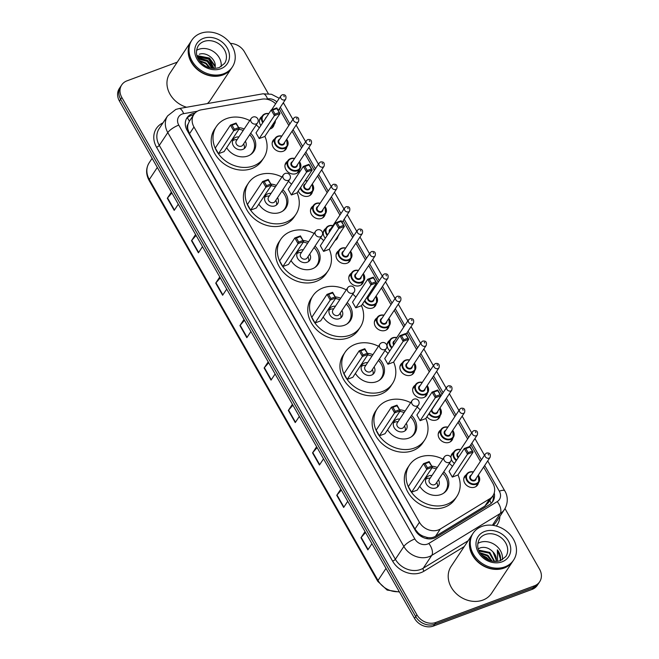 <?xml version="1.0" encoding="UTF-8"?>
<svg xmlns="http://www.w3.org/2000/svg" width="659" height="659" viewBox="0 0 659 659"><rect width="100%" height="100%" fill="white"/><g stroke="black" fill="none" stroke-linecap="round" stroke-linejoin="round"><path stroke-width="0.99" d="M286.871 146.932A7.776 6.466 -146.4 0 1 286.031 149.074A7.776 6.466 -146.4 0 1 283.238 151.249A7.776 6.466 -146.4 0 1 274.366 148.81A7.776 6.466 -146.4 0 1 273.073 140.482A7.776 6.466 -146.4 0 1 274.721 138.876M299.639 169.322A7.776 6.466 -146.4 0 1 298.799 171.464A7.776 6.466 -146.4 0 1 296.015 173.638A7.776 6.466 -146.4 0 1 287.143 171.208A7.776 6.466 -146.4 0 1 285.849 162.872A7.776 6.466 -146.4 0 1 287.497 161.266M312.415 191.711A7.776 6.466 -146.4 0 1 311.575 193.861A7.776 6.466 -146.4 0 1 308.783 196.028A7.776 6.466 -146.4 0 1 298.239 191.036M325.184 214.109A7.776 6.466 -146.4 0 1 324.343 216.251A7.776 6.466 -146.4 0 1 321.559 218.417A7.776 6.466 -146.4 0 1 312.679 215.987A7.776 6.466 -146.4 0 1 311.394 207.659A7.776 6.466 -146.4 0 1 313.041 206.045M337.952 236.499A7.776 6.466 -146.4 0 1 337.12 238.64A7.776 6.466 -146.4 0 1 335.036 240.494M350.728 258.888A7.776 6.466 -146.4 0 1 349.888 261.03A7.776 6.466 -146.4 0 1 347.095 263.205A7.776 6.466 -146.4 0 1 338.224 260.766A7.776 6.466 -146.4 0 1 336.93 252.438A7.776 6.466 -146.4 0 1 338.586 250.832M363.496 281.278A7.776 6.466 -146.4 0 1 362.656 283.419A7.776 6.466 -146.4 0 1 359.872 285.594A7.776 6.466 -146.4 0 1 351 283.164A7.776 6.466 -146.4 0 1 349.707 274.828A7.776 6.466 -146.4 0 1 351.354 273.221M376.273 303.667A7.776 6.466 -146.4 0 1 375.432 305.817A7.776 6.466 -146.4 0 1 372.64 307.984A7.776 6.466 -146.4 0 1 362.565 303.939M389.041 326.057A7.776 6.466 -146.4 0 1 388.2 328.207A7.776 6.466 -146.4 0 1 385.416 330.373A7.776 6.466 -146.4 0 1 376.544 327.943A7.776 6.466 -146.4 0 1 375.251 319.615A7.776 6.466 -146.4 0 1 376.899 318M414.585 370.844A7.776 6.466 -146.4 0 1 413.745 372.986A7.776 6.466 -146.4 0 1 410.961 375.16A7.776 6.466 -146.4 0 1 402.081 372.722A7.776 6.466 -146.4 0 1 400.796 364.394A7.776 6.466 -146.4 0 1 402.443 362.788M427.353 393.234A7.776 6.466 -146.4 0 1 426.521 395.375A7.776 6.466 -146.4 0 1 423.729 397.55A7.776 6.466 -146.4 0 1 414.857 395.112A7.776 6.466 -146.4 0 1 413.564 386.784A7.776 6.466 -146.4 0 1 415.211 385.177M440.13 415.623A7.776 6.466 -146.4 0 1 439.289 417.765A7.776 6.466 -146.4 0 1 436.505 419.94A7.776 6.466 -146.4 0 1 426.966 416.727M452.898 438.013A7.776 6.466 -146.4 0 1 452.058 440.163A7.776 6.466 -146.4 0 1 449.273 442.329A7.776 6.466 -146.4 0 1 440.401 439.899A7.776 6.466 -146.4 0 1 439.108 431.563A7.776 6.466 -146.4 0 1 440.756 429.956M478.442 482.8A7.776 6.466 -146.4 0 1 477.602 484.942A7.776 6.466 -146.4 0 1 474.818 487.116A7.776 6.466 -146.4 0 1 465.946 484.678A7.776 6.466 -146.4 0 1 464.653 476.35A7.776 6.466 -146.4 0 1 466.3 474.744M274.095 124.543A7.776 6.466 -146.4 0 1 273.254 126.685A7.776 6.466 -146.4 0 1 270.47 128.851A7.776 6.466 -146.4 0 1 269.72 129.082M275.635 103.768A14.572 12.126 33.6 0 0 261.763 99.188L201.283 109.831A14.572 12.126 33.6 0 0 199.092 110.424A14.572 12.126 33.6 0 0 193.861 114.493A14.572 12.126 33.6 0 0 193.977 127.014L419.437 522.282A14.572 12.126 33.6 0 0 440.36 528.979L489.703 498.805A14.572 12.126 33.6 0 0 492.948 495.7A14.572 12.126 33.6 0 0 492.825 483.171L483.64 467.058M422.938 536.105A14.572 12.126 -146.4 0 1 418.251 533.082L418.374 533.288A4.86 4.045 33.6 0 0 422.938 536.105L426.67 537.332C429.932 538.148 432.881 537.802 435.517 536.278L484.859 506.112L488.22 502.825L492.948 495.7M187.296 117.846A14.572 6.088 -100 0 1 189.355 121.281L188.029 124.263A4.86 4.045 33.6 0 0 187.708 128.892A14.572 4.193 150.3 0 0 186.579 129.329M187.708 128.892L187.831 129.106A14.572 12.126 -146.4 0 1 188.029 124.263M187.831 129.106L189.504 133.769L414.956 529.037L418.251 533.082M480.403 461.391L470.864 444.668M467.635 439.001L458.096 422.279M454.858 416.612L445.319 399.889M442.09 394.222L432.551 377.5M429.314 371.824L419.775 355.102M416.546 349.435L407.007 332.713M403.769 327.045L394.239 310.323M391.001 304.656L381.462 287.934M378.225 282.266L368.694 265.544M365.457 259.868L355.918 243.146M352.689 237.479L343.15 220.757M339.912 215.089L330.373 198.367M327.144 192.7L317.605 175.978M314.368 170.31L304.837 153.588M301.6 147.913L292.061 131.199M288.823 125.523L279.292 108.801M325.324 238.237A7.776 6.466 -146.4 0 1 324.162 230.049A7.776 6.466 -146.4 0 1 325.81 228.442M389.848 350.852A7.776 6.466 -146.4 0 1 388.019 342.005A7.776 6.466 -146.4 0 1 389.667 340.398M454.413 463.384A7.776 6.466 -146.4 0 1 451.333 459.282M450.978 457.593A7.776 6.466 -146.4 0 1 451.876 453.96A7.776 6.466 -146.4 0 1 453.524 452.354M260.865 125.54A7.776 6.466 -146.4 0 1 260.305 118.093A7.776 6.466 -146.4 0 1 261.952 116.486M195.015 113.06L194.413 113.167A14.572 12.126 33.6 0 0 192.222 113.752A14.572 12.126 33.6 0 0 186.991 117.821A14.572 12.126 33.6 0 0 187.115 130.35L415.343 530.479A14.572 12.126 33.6 0 0 436.266 537.167L489.563 504.58A14.572 12.126 33.6 0 0 492.817 501.466A14.572 12.126 33.6 0 0 494.242 492.907M186.439 118.752A14.572 12.126 -146.4 0 1 191.028 115.556A14.572 12.126 -146.4 0 1 193.219 114.963L193.589 114.897M230.403 43.428A14.572 12.126 -146.4 0 1 244.473 51.872L268.304 93.652M505 508.616L539.556 569.219A14.572 12.126 -146.4 0 1 539.68 581.74A14.572 12.126 -146.4 0 1 534.449 585.81L435.854 622.458A14.572 12.126 -146.4 0 1 416.908 614.798L121.824 97.458A14.572 12.126 -146.4 0 1 121.701 84.937A14.572 12.126 -146.4 0 1 126.932 80.868L177.255 62.16M539.68 581.74L537.299 585.332A14.572 12.126 -146.4 0 1 532.068 589.401L433.465 626.05A14.572 12.126 -146.4 0 1 414.527 618.397L119.444 101.058L120.63 99.254A14.572 12.126 -146.4 0 1 120.515 86.733A14.572 12.126 -146.4 0 0 120.63 99.254L415.722 616.593L120.63 99.254L121.824 97.458M433.465 626.05L434.66 624.254A14.572 12.126 -146.4 0 1 415.722 616.593A14.572 12.126 -146.4 0 0 434.66 624.254L533.263 587.606L434.66 624.254L435.854 622.458M538.485 583.536A14.572 12.126 -146.4 0 1 533.263 587.606A14.572 12.126 -146.4 0 0 538.485 583.536M493.171 495.346A14.572 12.126 -146.4 0 1 492.166 502.331M365.531 532.497L361.206 537.431A3.888 1.12 150.3 0 0 360.951 537.76L367.862 549.886L371.948 543.741M365.028 531.615L360.951 537.76M341.321 490.057L336.996 494.991A3.888 1.12 150.3 0 0 336.741 495.321L343.66 507.446L347.738 501.301M340.818 489.176L336.741 495.321M317.119 447.618L312.794 452.552A3.888 1.12 150.3 0 0 312.539 452.89L319.45 465.015L323.528 458.862M316.617 446.736L312.539 452.89M292.909 405.178L288.584 410.12A3.888 1.12 150.3 0 0 288.329 410.45L295.248 422.576L299.326 416.422M292.407 404.296L288.329 410.45M171.884 192.988L167.559 197.931A3.888 1.12 150.3 0 0 167.295 198.26L174.215 210.386L178.292 204.232M171.381 192.107L167.295 198.26M196.085 235.428L191.761 240.362A3.888 1.12 150.3 0 0 191.505 240.7L198.425 252.817L202.502 246.672M195.583 234.546L191.505 240.7M220.295 277.867L215.971 282.802A3.888 1.12 150.3 0 0 215.715 283.131L222.627 295.257L226.704 289.112M219.793 276.986L215.715 283.131M244.497 320.299L240.173 325.241A3.888 1.12 150.3 0 0 239.917 325.571L246.837 337.696L250.914 331.551M243.995 319.426L239.917 325.571M268.707 362.738L264.383 367.681A3.888 1.12 150.3 0 0 264.127 368.01L271.038 380.136L275.116 373.983M268.205 361.865L264.127 368.01M119.444 101.058A14.572 12.126 -146.4 0 1 119.32 88.528L121.701 84.937M231.614 68.099A24.292 20.207 -146.4 0 1 231.54 68.215A24.292 20.207 -146.4 0 1 222.824 74.994A24.292 20.207 -146.4 0 1 195.097 67.391A24.292 20.207 -146.4 0 1 191.061 41.36A24.292 20.207 -146.4 0 1 191.135 41.245M186.596 107.244A24.292 20.207 -146.4 0 1 169.824 73.363L191.061 41.36M232.355 66.979L231.688 67.984A24.292 20.207 -146.4 0 1 222.973 74.772A24.292 20.207 -146.4 0 1 195.245 67.169A24.292 20.207 -146.4 0 1 191.209 41.13L191.876 40.125A24.292 20.207 -146.4 0 1 200.591 33.345A24.292 20.207 -146.4 0 1 228.319 40.94A24.292 20.207 -146.4 0 1 232.355 66.979A24.292 20.207 -146.4 0 1 223.648 73.759A24.292 20.207 -146.4 0 1 195.912 66.155A24.292 20.207 -146.4 0 1 191.876 40.125M196.514 50.381A15.841 13.18 -146.4 0 1 198.639 49.359A15.841 13.18 -146.4 0 1 214.546 52.341A15.841 13.18 -146.4 0 1 221.103 66.691M213.656 68.429L208.689 59.129L198.491 57.102L197.601 57.465M214.01 68.437L209.068 58.569L198.861 56.542L197.478 57.168M211.877 68.264L207.198 61.378L198.367 59.005M212.379 68.33L207.577 60.817L198.128 58.569M209.265 67.671L205.715 63.626L199.842 61.196M210.032 67.885L206.086 63.058L199.364 60.562M205.493 66.04L202.733 64.145M215.056 67.498A10.981 9.135 -146.4 0 1 214.875 68.429L215.056 67.498C216.885 59.722 206.531 51.517 199.273 54.252M231.54 68.215L210.303 100.217A24.292 20.207 -146.4 0 1 207.363 103.587M215.196 66.073L209.48 58.041L196.926 55.562M213.475 68.421L207.807 60.57L197.659 57.58M215.147 66.856L209.298 58.321L196.983 55.768M264.902 136.347A28.419 23.642 -146.4 0 1 263.724 157.954A28.419 23.642 -146.4 0 1 253.534 165.887A28.419 23.642 -146.4 0 1 221.086 156.999A28.419 23.642 -146.4 0 1 216.366 126.536A28.419 23.642 -146.4 0 1 226.556 118.604A28.419 23.642 -146.4 0 1 249.753 120.581M263.724 157.954L261.936 160.648A28.419 23.642 -146.4 0 1 251.746 168.589A28.419 23.642 -146.4 0 1 219.299 159.692A28.419 23.642 -146.4 0 1 214.57 129.23L216.366 126.536M238.706 127.648A16.516 13.74 -146.4 0 1 244.192 128.966M250.667 133.266A16.516 13.74 -146.4 0 1 253.806 151.381A16.516 13.74 -146.4 0 1 247.883 155.985A16.516 13.74 -146.4 0 1 226.663 147.731M218.491 153.687L224.101 151.603L239.299 128.686L233.69 130.779L218.491 153.687L215.262 148.028L230.461 125.119L236.07 123.027L239.299 128.686L236.029 123.686L232.026 125.177L234.332 129.222L238.336 127.731M256.227 124.88A28.419 23.642 -146.4 0 1 259.333 127.846M259.218 138.547L264.827 136.462L280.026 113.554L274.416 115.638L259.218 138.547L255.989 132.896L271.187 109.979L276.796 107.895L280.026 113.554L276.755 108.554L272.744 110.045L275.05 114.081L279.062 112.598M234.332 129.222L233.69 130.779L230.461 125.119L232.026 125.177M275.05 114.081L274.416 115.638L271.187 109.979L272.744 110.045M276.796 107.895L276.755 108.554M236.07 123.027L236.029 123.686M238.896 136.948A7.29 6.063 33.6 0 0 235.84 137.303A7.29 6.063 33.6 0 0 233.228 139.337A7.29 6.063 33.6 0 0 234.439 147.155A7.29 6.063 33.6 0 0 242.759 149.428A7.29 6.063 33.6 0 0 245.37 147.394A7.29 6.063 33.6 0 0 245.37 141.24M238.896 129.296A16.03 13.337 -146.4 0 1 243.212 130.441M249.695 134.733A16.03 13.337 -146.4 0 1 252.661 152.229A16.03 13.337 -146.4 0 1 250.346 154.766M251.112 118.538L236.359 140.771A3.888 3.237 33.6 0 0 237.009 144.939A3.888 3.237 33.6 0 0 241.441 146.15A3.888 3.237 33.6 0 0 242.833 145.071L257.587 122.829A3.888 3.888 0 0 0 257.727 118.76A3.888 3.888 0 0 0 251.112 118.538A3.888 3.237 33.6 0 0 251.145 121.874A3.888 3.237 33.6 0 0 256.194 123.917A3.888 3.237 33.6 0 0 257.587 122.829M237.166 139.56L236.004 139.609A7.29 6.063 33.6 0 0 234.052 140.005A7.29 6.063 33.6 0 0 232.553 140.837M244.258 148.596A7.29 6.063 33.6 0 0 244.044 144.939L243.641 143.851M297.085 192.766A28.419 23.642 -146.4 0 1 295.907 214.381A28.419 23.642 -146.4 0 1 285.718 222.314A28.419 23.642 -146.4 0 1 253.27 213.417A28.419 23.642 -146.4 0 1 248.542 182.955A28.419 23.642 -146.4 0 1 258.74 175.022A28.419 23.642 -146.4 0 1 281.937 176.999M295.907 214.381L294.12 217.075A28.419 23.642 -146.4 0 1 283.922 225.007A28.419 23.642 -146.4 0 1 251.483 216.119A28.419 23.642 -146.4 0 1 246.754 185.657L248.542 182.955M270.89 184.075A16.516 13.74 -146.4 0 1 276.368 185.393M282.851 189.685A16.516 13.74 -146.4 0 1 285.99 207.799A16.516 13.74 -146.4 0 1 280.067 212.412A16.516 13.74 -146.4 0 1 258.847 204.158M250.675 210.106L256.285 208.022L271.483 185.113L265.874 187.197L250.675 210.106L247.446 204.447L262.644 181.538L268.254 179.454L271.483 185.113L268.213 180.113L264.21 181.604L266.508 185.64L270.519 184.149M288.411 181.299A28.419 23.642 -146.4 0 1 291.517 184.273M291.393 194.973L297.011 192.889L312.209 169.973L306.592 172.065L291.393 194.973L288.172 189.314L303.371 166.406L308.98 164.322L312.209 169.973L308.939 164.972L304.928 166.463L307.234 170.508L311.237 169.017M266.508 185.64L265.874 187.197L262.644 181.538L264.21 181.604M307.234 170.508L306.592 172.065L303.371 166.406L304.928 166.463M308.98 164.322L308.939 164.972M268.254 179.454L268.213 180.113M271.08 193.367A7.29 6.063 33.6 0 0 268.024 193.73A7.29 6.063 33.6 0 0 265.412 195.764A7.29 6.063 33.6 0 0 266.623 203.573A7.29 6.063 33.6 0 0 274.943 205.855A7.29 6.063 33.6 0 0 277.554 203.82A7.29 6.063 33.6 0 0 277.554 197.667M271.08 185.723A16.03 13.337 -146.4 0 1 275.396 186.859M281.871 191.159A16.03 13.337 -146.4 0 1 284.845 208.656A16.03 13.337 -146.4 0 1 282.53 211.185M283.296 174.956L268.543 197.198A3.888 3.237 33.6 0 0 269.185 201.357A3.888 3.237 33.6 0 0 273.625 202.577A3.888 3.237 33.6 0 0 275.017 201.489L289.771 179.256A3.888 3.888 0 0 0 289.911 175.179A3.888 3.888 0 0 0 283.296 174.956A3.888 3.237 33.6 0 0 283.329 178.301A3.888 3.237 33.6 0 0 288.378 180.335A3.888 3.237 33.6 0 0 289.771 179.256M269.35 195.978L268.188 196.036A7.29 6.063 33.6 0 0 266.236 196.423A7.29 6.063 33.6 0 0 264.737 197.255M276.442 205.023A7.29 6.063 33.6 0 0 276.228 201.366L275.824 200.278M329.269 249.193A28.419 23.642 -146.4 0 1 328.091 270.8A28.419 23.642 -146.4 0 1 317.893 278.732A28.419 23.642 -146.4 0 1 285.454 269.844A28.419 23.642 -146.4 0 1 280.726 239.382A28.419 23.642 -146.4 0 1 290.924 231.449A28.419 23.642 -146.4 0 1 314.121 233.426M328.091 270.8L326.304 273.493A28.419 23.642 -146.4 0 1 316.106 281.434A28.419 23.642 -146.4 0 1 283.667 272.538A28.419 23.642 -146.4 0 1 278.938 242.075L280.726 239.382M303.074 240.494A16.516 13.74 -146.4 0 1 308.552 241.812M315.035 246.112A16.516 13.74 -146.4 0 1 318.173 264.218A16.516 13.74 -146.4 0 1 312.251 268.831A16.516 13.74 -146.4 0 1 291.031 260.577M282.859 266.533L288.469 264.448L303.667 241.532L298.057 243.616L282.859 266.533L279.63 260.873L294.828 237.965L300.438 235.873L303.667 241.532L300.397 236.532L296.385 238.023L298.692 242.067L302.703 240.576M320.595 237.718A28.419 23.642 -146.4 0 1 323.701 240.692M323.577 251.392L329.187 249.308L344.385 226.399L338.775 228.484L323.577 251.392L320.348 245.733L335.546 222.824L341.164 220.74L344.385 226.399L341.115 221.399L337.111 222.89L339.418 226.927L343.421 225.436M298.692 242.067L298.057 243.616L294.828 237.965L296.385 238.023M339.418 226.927L338.775 228.484L335.546 222.824L337.111 222.89M341.164 220.74L341.115 221.399M300.438 235.873L300.397 236.532M303.264 249.794A7.29 6.063 33.6 0 0 300.207 250.148A7.29 6.063 33.6 0 0 297.596 252.183A7.29 6.063 33.6 0 0 298.807 260A7.29 6.063 33.6 0 0 307.127 262.274A7.29 6.063 33.6 0 0 309.738 260.239A7.29 6.063 33.6 0 0 309.738 254.086M303.264 242.141A16.03 13.337 -146.4 0 1 307.58 243.286M314.055 247.578A16.03 13.337 -146.4 0 1 317.028 265.075A16.03 13.337 -146.4 0 1 314.714 267.603M315.48 231.383L300.726 253.616A3.888 3.237 33.6 0 0 301.369 257.784A3.888 3.237 33.6 0 0 305.809 258.995A3.888 3.237 33.6 0 0 307.201 257.916L321.954 235.675A3.888 3.888 0 0 0 322.086 231.606A3.888 3.888 0 0 0 315.48 231.383A3.888 3.237 33.6 0 0 315.504 234.719A3.888 3.237 33.6 0 0 320.562 236.762A3.888 3.237 33.6 0 0 321.954 235.675M301.534 252.397L300.372 252.455A7.29 6.063 33.6 0 0 298.42 252.85A7.29 6.063 33.6 0 0 296.921 253.682M308.626 261.442A7.29 6.063 33.6 0 0 308.412 257.784L308.008 256.697M361.453 305.611A28.419 23.642 -146.4 0 1 360.275 327.226A28.419 23.642 -146.4 0 1 350.077 335.159A28.419 23.642 -146.4 0 1 317.638 326.263A28.419 23.642 -146.4 0 1 312.91 295.8A28.419 23.642 -146.4 0 1 323.108 287.868A28.419 23.642 -146.4 0 1 346.304 289.845M360.275 327.226L358.488 329.92A28.419 23.642 -146.4 0 1 348.29 337.853A28.419 23.642 -146.4 0 1 315.85 328.965A28.419 23.642 -146.4 0 1 311.122 298.502L312.91 295.8M335.258 296.921A16.516 13.74 -146.4 0 1 340.736 298.239M347.211 302.53A16.516 13.74 -146.4 0 1 350.357 320.645A16.516 13.74 -146.4 0 1 344.435 325.258A16.516 13.74 -146.4 0 1 323.215 317.004M315.043 322.951L320.653 320.867L335.851 297.959L330.241 300.043L315.043 322.951L311.814 317.292L327.012 294.384L332.622 292.299L335.851 297.959L332.581 292.958L328.569 294.441L330.876 298.486L334.887 296.995M352.779 294.145A28.419 23.642 -146.4 0 1 355.876 297.118M355.761 307.819L361.371 305.735L376.569 282.818L370.959 284.91L355.761 307.819L352.532 302.16L367.73 279.251L373.348 277.167L376.569 282.818L373.299 277.818L369.295 279.309L371.602 283.354L375.605 281.863M330.876 298.486L330.241 300.043L327.012 294.384L328.569 294.441M371.602 283.354L370.959 284.91L367.73 279.251L369.295 279.309M373.348 277.167L373.299 277.818M332.622 292.299L332.581 292.958M335.447 306.213A7.29 6.063 33.6 0 0 332.391 306.575A7.29 6.063 33.6 0 0 329.772 308.61A7.29 6.063 33.6 0 0 330.991 316.419A7.29 6.063 33.6 0 0 339.303 318.701A7.29 6.063 33.6 0 0 341.922 316.666A7.29 6.063 33.6 0 0 341.922 310.513M335.447 298.568A16.03 13.337 -146.4 0 1 339.764 299.705M346.239 304.005A16.03 13.337 -146.4 0 1 349.204 321.501A16.03 13.337 -146.4 0 1 346.898 324.03M347.655 287.802L332.91 310.035A3.888 3.237 33.6 0 0 333.553 314.203A3.888 3.237 33.6 0 0 337.993 315.422A3.888 3.237 33.6 0 0 339.385 314.335L354.138 292.102A3.888 3.888 0 0 0 354.27 288.024A3.888 3.888 0 0 0 347.655 287.802A3.888 3.237 33.6 0 0 347.688 291.146A3.888 3.237 33.6 0 0 352.738 293.181A3.888 3.237 33.6 0 0 354.138 292.102M333.718 308.824L332.556 308.882A7.29 6.063 33.6 0 0 330.604 309.269A7.29 6.063 33.6 0 0 329.105 310.101M340.81 317.869A7.29 6.063 33.6 0 0 340.588 314.211L340.192 313.124M393.637 362.038A28.419 23.642 -146.4 0 1 392.459 383.645A28.419 23.642 -146.4 0 1 382.261 391.578A28.419 23.642 -146.4 0 1 349.822 382.69A28.419 23.642 -146.4 0 1 345.094 352.227A28.419 23.642 -146.4 0 1 355.292 344.295A28.419 23.642 -146.4 0 1 378.48 346.272M392.459 383.645L390.672 386.339A28.419 23.642 -146.4 0 1 380.474 394.271A28.419 23.642 -146.4 0 1 348.034 385.383A28.419 23.642 -146.4 0 1 343.306 354.921L345.094 352.227M367.442 353.339A16.516 13.74 -146.4 0 1 372.92 354.657M379.395 358.957A16.516 13.74 -146.4 0 1 382.541 377.063A16.516 13.74 -146.4 0 1 376.61 381.676A16.516 13.74 -146.4 0 1 355.399 373.422M347.219 379.378L352.837 377.286L368.035 354.377L362.417 356.461L347.219 379.378L343.998 373.719L359.196 350.802L364.806 348.718L368.035 354.377L364.765 349.377L360.753 350.868L363.06 354.913L367.071 353.422M384.963 350.563A28.419 23.642 -146.4 0 1 388.06 353.537M387.945 364.238L393.555 362.153L408.753 339.245L403.143 341.329L387.945 364.238L384.716 358.578L399.914 335.67L405.524 333.586L408.753 339.245L405.483 334.245L401.479 335.736L403.786 339.772L407.789 338.281M363.06 354.913L362.417 356.461L359.196 350.802L360.753 350.868M403.786 339.772L403.143 341.329L399.914 335.67L401.479 335.736M405.524 333.586L405.483 334.245M364.806 348.718L364.765 349.377M367.623 362.639A7.29 6.063 33.6 0 0 364.575 362.994A7.29 6.063 33.6 0 0 361.956 365.028A7.29 6.063 33.6 0 0 363.167 372.837A7.29 6.063 33.6 0 0 371.487 375.119A7.29 6.063 33.6 0 0 374.106 373.085A7.29 6.063 33.6 0 0 374.106 366.931M367.631 354.987A16.03 13.337 -146.4 0 1 371.948 356.132M378.423 360.424A16.03 13.337 -146.4 0 1 381.388 377.92A16.03 13.337 -146.4 0 1 379.082 380.449M379.839 344.22L365.094 366.462A3.888 3.237 33.6 0 0 365.737 370.63A3.888 3.237 33.6 0 0 370.177 371.841A3.888 3.237 33.6 0 0 371.569 370.762L386.322 348.52A3.888 3.888 0 0 0 386.454 344.451A3.888 3.888 0 0 0 379.839 344.22A3.888 3.237 33.6 0 0 379.872 347.565A3.888 3.237 33.6 0 0 384.922 349.608A3.888 3.237 33.6 0 0 386.322 348.52M365.893 365.243L364.74 365.3A7.29 6.063 33.6 0 0 362.788 365.696A7.29 6.063 33.6 0 0 361.289 366.528M372.986 374.287A7.29 6.063 33.6 0 0 372.772 370.63L372.376 369.542M425.821 418.457A28.419 23.642 -146.4 0 1 424.643 440.072A28.419 23.642 -146.4 0 1 414.445 448.005A28.419 23.642 -146.4 0 1 381.998 439.108A28.419 23.642 -146.4 0 1 377.277 408.646A28.419 23.642 -146.4 0 1 387.476 400.713A28.419 23.642 -146.4 0 1 410.664 402.69M424.643 440.072L422.856 442.766A28.419 23.642 -146.4 0 1 412.658 450.698A28.419 23.642 -146.4 0 1 380.21 441.802A28.419 23.642 -146.4 0 1 375.49 411.34L377.277 408.646M399.626 409.766A16.516 13.74 -146.4 0 1 405.104 411.084M411.578 415.376A16.516 13.74 -146.4 0 1 414.725 433.49A16.516 13.74 -146.4 0 1 408.794 438.103A16.516 13.74 -146.4 0 1 387.583 429.849M379.403 435.797L385.021 433.713L400.211 410.804L394.601 412.888L379.403 435.797L376.182 430.138L391.372 407.229L396.99 405.145L400.211 410.804L396.949 405.804L392.937 407.287L395.243 411.331L399.247 409.84M417.147 406.99A28.419 23.642 -146.4 0 1 420.244 409.964M420.129 420.664L425.739 418.58L440.937 395.664L435.327 397.756L420.129 420.664L416.9 415.005L432.098 392.097L437.708 390.004L440.937 395.664L437.667 390.663L433.663 392.154L435.961 396.199L439.973 394.708M395.243 411.331L394.601 412.888L391.372 407.229L392.937 407.287M435.961 396.199L435.327 397.756L432.098 392.097L433.663 392.154M437.708 390.004L437.667 390.663M396.99 405.145L396.949 405.804M399.807 419.058A7.29 6.063 33.6 0 0 396.759 419.421A7.29 6.063 33.6 0 0 394.14 421.455A7.29 6.063 33.6 0 0 395.351 429.264A7.29 6.063 33.6 0 0 403.67 431.546A7.29 6.063 33.6 0 0 406.29 429.511A7.29 6.063 33.6 0 0 406.29 423.358M399.807 411.414A16.03 13.337 -146.4 0 1 404.132 412.55M410.606 416.85A16.03 13.337 -146.4 0 1 413.572 434.347A16.03 13.337 -146.4 0 1 411.265 436.876M412.023 400.647L397.27 422.88A3.888 3.237 33.6 0 0 397.921 427.048A3.888 3.237 33.6 0 0 402.352 428.268A3.888 3.237 33.6 0 0 403.753 427.18L418.498 404.947A3.888 3.888 0 0 0 418.638 400.87A3.888 3.888 0 0 0 412.023 400.647A3.888 3.237 33.6 0 0 412.056 403.983A3.888 3.237 33.6 0 0 417.106 406.026A3.888 3.237 33.6 0 0 418.498 404.947M398.077 421.669L396.916 421.727A7.29 6.063 33.6 0 0 394.963 422.114A7.29 6.063 33.6 0 0 393.464 422.946M405.17 430.714A7.29 6.063 33.6 0 0 404.956 427.057L404.56 425.961M457.997 474.884A28.419 23.642 -146.4 0 1 456.827 496.491A28.419 23.642 -146.4 0 1 446.629 504.423A28.419 23.642 -146.4 0 1 414.182 495.535A28.419 23.642 -146.4 0 1 409.461 465.073A28.419 23.642 -146.4 0 1 419.651 457.14A28.419 23.642 -146.4 0 1 442.848 459.117M456.827 496.491L455.039 499.184A28.419 23.642 -146.4 0 1 444.841 507.117A28.419 23.642 -146.4 0 1 412.394 498.229A28.419 23.642 -146.4 0 1 407.674 467.766L409.461 465.073M431.81 466.185A16.516 13.74 -146.4 0 1 437.288 467.503M443.762 471.803A16.516 13.74 -146.4 0 1 446.909 489.909A16.516 13.74 -146.4 0 1 440.978 494.522A16.516 13.74 -146.4 0 1 419.767 486.268M411.587 492.224L417.196 490.131L432.395 467.223L426.785 469.307L411.587 492.224L408.358 486.564L423.556 463.648L429.174 461.564L432.395 467.223L429.124 462.223L425.121 463.714L427.427 467.75L431.431 466.267M449.331 463.409A28.419 23.642 -146.4 0 1 452.428 466.383M452.313 477.083L457.923 474.999L473.121 452.09L467.511 454.175L452.313 477.083L449.084 471.424L464.282 448.515L469.892 446.431L473.121 452.09L469.851 447.09L465.839 448.573L468.145 452.618L472.157 451.127M427.427 467.75L426.785 469.307L423.556 463.648L425.121 463.714M468.145 452.618L467.511 454.175L464.282 448.515L465.839 448.573M469.892 446.431L469.851 447.09M429.174 461.564L429.124 462.223M431.991 475.485A7.29 6.063 33.6 0 0 428.935 475.839A7.29 6.063 33.6 0 0 426.324 477.874A7.29 6.063 33.6 0 0 427.534 485.683A7.29 6.063 33.6 0 0 435.854 487.965A7.29 6.063 33.6 0 0 438.466 485.93A7.29 6.063 33.6 0 0 438.466 479.777M431.991 467.832A16.03 13.337 -146.4 0 1 436.307 468.969M442.79 473.269A16.03 13.337 -146.4 0 1 445.756 490.766A16.03 13.337 -146.4 0 1 443.449 493.294M444.207 457.066L429.454 479.307A3.888 3.237 33.6 0 0 430.105 483.475A3.888 3.237 33.6 0 0 434.536 484.686A3.888 3.237 33.6 0 0 435.937 483.599L450.682 461.366A3.888 3.888 0 0 0 450.822 457.288A3.888 3.888 0 0 0 444.207 457.066A3.888 3.237 33.6 0 0 444.24 460.41A3.888 3.237 33.6 0 0 449.29 462.453A3.888 3.237 33.6 0 0 450.682 461.366M430.261 478.088L429.1 478.146A7.29 6.063 33.6 0 0 427.147 478.533A7.29 6.063 33.6 0 0 425.648 479.373M437.354 487.133A7.29 6.063 33.6 0 0 437.139 483.475L436.736 482.388M512.867 561.188A24.292 20.207 -146.4 0 1 512.793 561.303A24.292 20.207 -146.4 0 1 504.077 568.083A24.292 20.207 -146.4 0 1 476.35 560.488A24.292 20.207 -146.4 0 1 472.314 534.449A24.292 20.207 -146.4 0 1 472.388 534.334M512.793 561.303L491.556 593.306A24.292 20.207 -146.4 0 1 482.849 600.094A24.292 20.207 -146.4 0 1 455.114 592.49A24.292 20.207 -146.4 0 1 451.077 566.452L472.314 534.449M513.608 560.068L512.941 561.081A24.292 20.207 -146.4 0 1 504.226 567.86A24.292 20.207 -146.4 0 1 476.498 560.257A24.292 20.207 -146.4 0 1 472.462 534.227L473.129 533.213A24.292 20.207 -146.4 0 1 481.844 526.434A24.292 20.207 -146.4 0 1 509.572 534.029A24.292 20.207 -146.4 0 1 513.608 560.068A24.292 20.207 -146.4 0 1 504.901 566.847A24.292 20.207 -146.4 0 1 477.165 559.252A24.292 20.207 -146.4 0 1 473.129 533.213M477.767 543.469A15.841 13.18 -146.4 0 1 479.892 542.448A15.841 13.18 -146.4 0 1 495.799 545.438A15.841 13.18 -146.4 0 1 502.356 559.779M494.184 561.476L489.332 553.148L479.085 551.056M494.703 561.509L489.802 552.431L479.67 550.306L478.887 550.611M491.408 561.007L487.438 555.998L480.452 553.42M492.232 561.196L487.907 555.29L479.999 552.728M487.652 559.606L483.088 556.451M500.263 560.751L500.535 559.466C500.774 556.081 499.72 552.876 497.347 549.861L497.611 561.394M495.93 561.526L496.12 559.903L492.94 551.863A10.981 9.135 -146.4 0 1 496.128 561.526M492.94 551.863C489.242 548.041 485.123 546.665 480.576 547.728L478.22 548.79M489.67 560.471L486.548 557.465L481.614 554.919M488.871 560.166L486.309 557.827L482.19 555.562M500.148 560.793L500.362 558.807L497.347 549.861M427.576 538.774A14.572 7.537 -121.4 0 0 426.67 537.332M491.243 503.311A14.572 7.537 -121.4 0 0 489.769 500.486M418.374 533.288A14.572 4.193 150.3 0 0 417.641 533.568M189.504 133.769L193.977 127.014M484.859 506.112L489.703 498.805M435.517 536.278L440.36 528.979M414.956 529.037L419.437 522.282M197.329 111.247L183.647 113.661A9.712 8.081 33.6 0 0 182.189 114.048A9.712 8.081 33.6 0 0 178.778 125.111L414.849 538.988A9.712 8.081 33.6 0 0 427.477 544.087A9.712 8.081 33.6 0 0 428.803 543.453L497.232 501.606A9.712 8.081 33.6 0 0 499.316 491.186L484.67 465.509M493.097 525.363A19.432 16.17 33.6 0 0 496.021 522.2L504.514 509.399A19.432 16.17 -146.4 0 1 500.181 513.542L431.752 555.389A19.432 16.17 -146.4 0 1 429.108 556.666A19.432 16.17 -146.4 0 1 403.852 546.459L167.79 132.583A19.432 16.17 -146.4 0 1 167.625 115.885L159.132 128.686A19.432 16.17 33.6 0 0 159.297 145.392L395.359 559.26A19.432 16.17 33.6 0 0 420.615 569.467A19.432 16.17 33.6 0 0 423.259 568.19L468.129 540.751M464.29 546.533L424.001 571.172A21.862 18.188 -146.4 0 1 392.616 561.13L156.545 147.254A2.43 0.7 150.3 0 0 159.297 145.392L167.79 132.583A9.712 2.793 -29.7 0 1 178.778 125.111M424.001 571.172A2.43 1.26 58.6 0 1 423.259 568.19L431.752 555.389A9.712 5.025 -121.4 0 0 428.803 543.453M156.545 147.254A21.862 18.188 -146.4 0 1 162.995 122.871M499.876 516.376A21.862 18.188 -146.4 0 1 496.276 526.03M416.908 614.798L414.527 618.397M534.449 585.81L532.068 589.401M414.849 538.988A9.712 2.793 -29.7 0 0 403.852 546.459L395.359 559.26A2.43 0.7 150.3 0 1 392.616 561.13M497.232 501.606A9.712 5.025 -121.4 0 1 500.181 513.542L492.397 525.272M276.821 101.98A9.712 8.081 33.6 0 0 267.529 98.891L266.211 99.122M481.432 459.834L471.893 443.112M468.664 437.444L459.125 420.722M455.888 415.055L446.357 398.333M443.12 392.665L433.581 375.943M430.343 370.276L420.813 353.553M417.575 347.878L408.036 331.156M404.807 325.488L395.268 308.766M392.031 303.099L382.492 286.377M379.263 280.709L369.724 263.987M366.486 258.32L356.947 241.598M353.718 235.922L344.179 219.2M340.942 213.532L331.411 196.81M328.174 191.143L318.635 174.421M315.406 168.753L305.867 152.031M302.629 146.364L293.09 129.642M289.861 123.966L280.322 107.252M499.316 491.186A9.712 2.793 -29.7 0 1 504.778 490.864L487.701 460.929M282.81 103.496A9.712 2.793 -29.7 0 1 284.153 104.073L283.321 102.73M267.529 98.891A9.712 4.053 -100 0 0 262.867 93.817L178.984 108.578A9.712 4.053 -100 0 1 183.647 113.661M193.219 114.963L194.413 113.167M399.478 592.013L387.138 590.069L377.796 581.37A4.86 1.4 -29.7 0 1 378.011 580.447A19.432 16.17 33.6 0 0 399.247 591.601M157.312 167.452L149.321 179.512A4.86 1.4 150.3 0 0 149.107 180.426C145.787 174.198 145.804 168.325 149.156 162.814A19.432 16.17 33.6 0 0 149.321 179.512L378.011 580.447L386.009 568.396M271.277 379.773L264.383 367.681M247.076 337.334L240.173 325.241M222.866 294.902L215.971 282.802M198.664 252.463L191.761 240.362M174.454 210.023L167.559 197.931M295.487 422.213L288.584 410.12M319.689 464.653L312.794 452.552M343.899 507.092L336.996 494.991M368.101 549.524L361.206 537.431M198.17 45.916A15.841 13.18 -146.4 0 1 203.853 41.492A15.841 13.18 -146.4 0 1 221.935 46.451A15.841 13.18 -146.4 0 1 224.571 63.429L219.192 67.597C210.18 69.994 204.232 66.024 200.707 62.226C196.094 57.111 195.253 51.674 198.17 45.916M220.79 68.75A18.271 15.198 -146.4 0 1 197.041 59.153A18.271 15.198 -146.4 0 1 203.45 38.354A18.271 15.198 -146.4 0 1 227.19 47.95A18.271 15.198 -146.4 0 1 220.79 68.75M479.423 539.004A15.841 13.18 -146.4 0 1 485.106 534.581A15.841 13.18 -146.4 0 1 503.188 539.54A15.841 13.18 -146.4 0 1 505.824 556.517L500.453 560.685C491.433 563.083 485.485 559.112 481.96 555.315C477.347 550.199 476.506 544.762 479.423 539.004M502.043 561.839A18.271 15.198 -146.4 0 1 478.294 552.242A18.271 15.198 -146.4 0 1 484.703 531.442A18.271 15.198 -146.4 0 1 508.443 541.039A18.271 15.198 -146.4 0 1 502.043 561.839M275.338 120.613A7.29 6.063 -146.4 0 1 274.49 123.941A7.29 6.063 -146.4 0 1 271.879 125.976A7.29 6.063 -146.4 0 1 271.747 126.026M262.752 122.698A7.29 6.063 -146.4 0 1 262.348 115.885A7.29 6.063 -146.4 0 1 264.959 113.85A7.29 6.063 -146.4 0 1 268.773 113.612M268.674 113.768A6.804 5.659 33.6 0 0 265.338 114.032A6.804 5.659 33.6 0 0 263.147 122.096M284.704 99.88A2.916 2.422 -146.4 0 1 281.377 98.965A2.916 2.422 -146.4 0 1 280.891 95.843L282.241 94.772C285.339 94.385 286.508 95.819 285.751 99.064A2.916 2.422 -146.4 0 1 284.704 99.88M283.831 95.926L284.293 96.733L283.831 95.926M265.371 118.752A3.402 2.825 -146.4 0 1 266.458 117.113M272.365 125.103A6.804 5.659 33.6 0 0 275.025 121.083M286.69 139.288A7.29 6.063 -146.4 0 1 287.266 146.339A7.29 6.063 -146.4 0 1 284.647 148.374A7.29 6.063 -146.4 0 1 276.327 146.092A7.29 6.063 -146.4 0 1 275.116 138.283A7.29 6.063 -146.4 0 1 277.736 136.248A7.29 6.063 -146.4 0 1 281.838 136.067M281.739 136.215A6.804 5.659 33.6 0 0 278.114 136.421A6.804 5.659 33.6 0 0 275.726 144.173A6.804 5.659 33.6 0 0 284.564 147.74A6.804 5.659 33.6 0 0 286.599 139.436M284.573 142.484A3.402 2.825 -146.4 0 1 282.958 144.914A3.402 2.825 -146.4 0 1 278.535 143.135A3.402 2.825 -146.4 0 1 279.721 139.255M293.659 118.233L279.062 140.243A2.916 2.422 33.6 0 0 279.548 143.374A2.916 2.422 33.6 0 0 282.876 144.28A2.916 2.422 33.6 0 0 283.922 143.473L298.519 121.454A2.916 2.422 -146.4 0 1 297.473 122.269A2.916 2.422 -146.4 0 1 294.145 121.363A2.916 2.422 -146.4 0 1 293.659 118.233L295.018 117.162C298.107 116.775 299.277 118.208 298.519 121.454M296.608 118.315L297.069 119.131L296.608 118.315M299.466 161.677A7.29 6.063 -146.4 0 1 300.034 168.729A7.29 6.063 -146.4 0 1 297.423 170.763A7.29 6.063 -146.4 0 1 289.103 168.482A7.29 6.063 -146.4 0 1 287.892 160.672A7.29 6.063 -146.4 0 1 290.504 158.638A7.29 6.063 -146.4 0 1 294.606 158.457M294.507 158.605A6.804 5.659 33.6 0 0 290.883 158.819A6.804 5.659 33.6 0 0 288.502 166.562A6.804 5.659 33.6 0 0 297.341 170.129A6.804 5.659 33.6 0 0 299.367 161.826M297.349 164.874A3.402 2.825 -146.4 0 1 295.726 167.304A3.402 2.825 -146.4 0 1 291.311 165.524A3.402 2.825 -146.4 0 1 292.489 161.653M306.435 140.622L291.83 162.641A2.916 2.422 33.6 0 0 292.316 165.763A2.916 2.422 33.6 0 0 295.644 166.678A2.916 2.422 33.6 0 0 296.69 165.862L311.295 143.851A2.916 2.422 -146.4 0 1 310.249 144.659A2.916 2.422 -146.4 0 1 306.921 143.753A2.916 2.422 -146.4 0 1 306.435 140.622L307.786 139.56C310.883 139.164 312.053 140.598 311.295 143.851M309.376 140.713L309.837 141.52L309.376 140.713M312.234 184.075A7.29 6.063 -146.4 0 1 312.811 191.118A7.29 6.063 -146.4 0 1 310.191 193.153A7.29 6.063 -146.4 0 1 300.174 188.12M300.628 187.428A6.804 5.659 33.6 0 0 310.109 192.527A6.804 5.659 33.6 0 0 312.135 184.215M310.117 187.263A3.402 2.825 -146.4 0 1 308.494 189.693A3.402 2.825 -146.4 0 1 304.079 187.914A3.402 2.825 -146.4 0 1 305.257 184.042M319.203 163.02L304.606 185.031A2.916 2.422 33.6 0 0 305.092 188.153A2.916 2.422 33.6 0 0 308.412 189.067A2.916 2.422 33.6 0 0 309.458 188.252L324.063 166.241A2.916 2.422 -146.4 0 1 323.017 167.056A2.916 2.422 -146.4 0 1 319.689 166.142A2.916 2.422 -146.4 0 1 319.203 163.02L320.554 161.949C323.651 161.554 324.821 162.987 324.063 166.241M322.152 163.102L322.613 163.91L322.152 163.102M305.133 180.64A7.29 6.063 -146.4 0 1 307.374 180.846M307.283 180.994A6.804 5.659 33.6 0 0 304.969 180.887M325.011 206.465A7.29 6.063 -146.4 0 1 325.579 213.508A7.29 6.063 -146.4 0 1 322.968 215.542A7.29 6.063 -146.4 0 1 314.648 213.261A7.29 6.063 -146.4 0 1 313.437 205.451A7.29 6.063 -146.4 0 1 316.048 203.417A7.29 6.063 -146.4 0 1 320.15 203.244M320.052 203.384A6.804 5.659 33.6 0 0 316.427 203.598A6.804 5.659 33.6 0 0 314.046 211.341A6.804 5.659 33.6 0 0 322.885 214.916A6.804 5.659 33.6 0 0 324.912 206.605M322.894 209.653A3.402 2.825 -146.4 0 1 321.271 212.083A3.402 2.825 -146.4 0 1 316.855 210.303A3.402 2.825 -146.4 0 1 318.033 206.432M331.979 185.41L317.374 207.42A2.916 2.422 33.6 0 0 317.86 210.542A2.916 2.422 33.6 0 0 321.188 211.457A2.916 2.422 33.6 0 0 322.235 210.641L336.831 188.631A2.916 2.422 -146.4 0 1 335.793 189.446A2.916 2.422 -146.4 0 1 332.466 188.532A2.916 2.422 -146.4 0 1 331.979 185.41L333.33 184.339C336.428 183.952 337.589 185.377 336.831 188.631M334.92 185.492L335.382 186.299L334.92 185.492M327.202 235.411A7.29 6.063 -146.4 0 1 326.205 227.841A7.29 6.063 -146.4 0 1 328.816 225.806A7.29 6.063 -146.4 0 1 332.919 225.633M332.828 225.773A6.804 5.659 33.6 0 0 329.203 225.988A6.804 5.659 33.6 0 0 327.581 234.835M348.562 211.836A2.916 2.422 -146.4 0 1 345.234 210.921A2.916 2.422 -146.4 0 1 344.748 207.799L346.099 206.728C349.196 206.341 350.366 207.774 349.608 211.02A2.916 2.422 -146.4 0 1 348.562 211.836M347.697 207.882L348.15 208.689L347.697 207.882M344.748 207.799L330.151 229.81A2.916 2.422 33.6 0 0 329.846 231.433M338.981 234.546A7.29 6.063 -146.4 0 1 338.347 235.897A7.29 6.063 -146.4 0 1 337.35 237.009M329.368 232.141A3.402 2.825 -146.4 0 1 330.802 228.821M350.547 251.244A7.29 6.063 -146.4 0 1 351.123 258.295A7.29 6.063 -146.4 0 1 348.504 260.33A7.29 6.063 -146.4 0 1 340.192 258.048A7.29 6.063 -146.4 0 1 338.981 250.239A7.29 6.063 -146.4 0 1 341.593 248.204A7.29 6.063 -146.4 0 1 345.695 248.023M345.596 248.171A6.804 5.659 33.6 0 0 341.972 248.377A6.804 5.659 33.6 0 0 339.591 256.129A6.804 5.659 33.6 0 0 348.43 259.695A6.804 5.659 33.6 0 0 350.456 251.392M348.43 254.44A3.402 2.825 -146.4 0 1 346.815 256.87A3.402 2.825 -146.4 0 1 342.4 255.091A3.402 2.825 -146.4 0 1 343.578 251.211M357.524 230.189L342.919 252.199A2.916 2.422 33.6 0 0 343.405 255.33A2.916 2.422 33.6 0 0 346.733 256.236A2.916 2.422 33.6 0 0 347.779 255.428L362.376 233.41A2.916 2.422 -146.4 0 1 361.33 234.225A2.916 2.422 -146.4 0 1 358.002 233.319A2.916 2.422 -146.4 0 1 357.524 230.189L358.875 229.118C361.964 228.731 363.134 230.164 362.376 233.41M360.465 230.271L360.926 231.087L360.465 230.271M363.323 273.633A7.29 6.063 -146.4 0 1 363.892 280.685A7.29 6.063 -146.4 0 1 361.28 282.719A7.29 6.063 -146.4 0 1 352.96 280.437A7.29 6.063 -146.4 0 1 351.749 272.628A7.29 6.063 -146.4 0 1 354.361 270.594A7.29 6.063 -146.4 0 1 358.463 270.412M358.364 270.561A6.804 5.659 33.6 0 0 354.74 270.775A6.804 5.659 33.6 0 0 352.359 278.518A6.804 5.659 33.6 0 0 361.198 282.085A6.804 5.659 33.6 0 0 363.224 273.782M361.206 276.829A3.402 2.825 -146.4 0 1 359.583 279.259A3.402 2.825 -146.4 0 1 355.168 277.48A3.402 2.825 -146.4 0 1 356.346 273.609M370.292 252.578L355.687 274.597A2.916 2.422 33.6 0 0 356.173 277.719A2.916 2.422 33.6 0 0 359.501 278.633A2.916 2.422 33.6 0 0 360.547 277.818L375.152 255.807A2.916 2.422 -146.4 0 1 374.106 256.615A2.916 2.422 -146.4 0 1 370.778 255.708A2.916 2.422 -146.4 0 1 370.292 252.578L371.643 251.516C374.74 251.12 375.91 252.554 375.152 255.807M373.233 252.669L373.694 253.476L373.233 252.669M376.091 296.023A7.29 6.063 -146.4 0 1 376.668 303.074A7.29 6.063 -146.4 0 1 374.048 305.109A7.29 6.063 -146.4 0 1 364.468 301.072M364.888 300.438A6.804 5.659 33.6 0 0 373.966 304.483A6.804 5.659 33.6 0 0 376.001 296.171M373.974 299.219A3.402 2.825 -146.4 0 1 372.36 301.649A3.402 2.825 -146.4 0 1 367.936 299.87A3.402 2.825 -146.4 0 1 369.122 295.998M383.06 274.976L368.463 296.987A2.916 2.422 33.6 0 0 368.949 300.109A2.916 2.422 33.6 0 0 372.277 301.023A2.916 2.422 33.6 0 0 373.323 300.207L387.92 278.197A2.916 2.422 -146.4 0 1 386.874 279.012A2.916 2.422 -146.4 0 1 383.546 278.098A2.916 2.422 -146.4 0 1 383.06 274.976L384.419 273.905C387.508 273.51 388.678 274.943 387.92 278.197M386.009 275.058L386.471 275.866L386.009 275.058M370.078 292.612A7.29 6.063 -146.4 0 1 371.239 292.802M371.141 292.95A6.804 5.659 33.6 0 0 369.954 292.794M388.868 318.421A7.29 6.063 -146.4 0 1 389.436 325.464A7.29 6.063 -146.4 0 1 386.825 327.498A7.29 6.063 -146.4 0 1 378.505 325.216A7.29 6.063 -146.4 0 1 377.294 317.407A7.29 6.063 -146.4 0 1 379.905 315.373M383.909 315.34A6.804 5.659 33.6 0 0 380.284 315.554A6.804 5.659 33.6 0 0 377.904 323.297A6.804 5.659 33.6 0 0 386.742 326.872A6.804 5.659 33.6 0 0 388.769 318.561M386.751 321.608A3.402 2.825 -146.4 0 1 385.128 324.039A3.402 2.825 -146.4 0 1 380.713 322.259A3.402 2.825 -146.4 0 1 381.891 318.388M395.837 297.366L381.231 319.376A2.916 2.422 33.6 0 0 381.718 322.498A2.916 2.422 33.6 0 0 385.045 323.412A2.916 2.422 33.6 0 0 386.092 322.597L400.697 300.586A2.916 2.422 -146.4 0 1 399.651 301.402A2.916 2.422 -146.4 0 1 396.323 300.488A2.916 2.422 -146.4 0 1 395.837 297.366L397.188 296.295C400.285 295.907 401.455 297.333 400.697 300.586M398.777 297.448L399.239 298.255L398.777 297.448M380.054 315.323A7.29 6.063 -146.4 0 1 384.008 315.191M391.71 348.043A7.29 6.063 -146.4 0 1 390.062 339.797A7.29 6.063 -146.4 0 1 392.682 337.762M396.685 337.729A6.804 5.659 33.6 0 0 393.061 337.943A6.804 5.659 33.6 0 0 392.089 347.474M412.419 323.791A2.916 2.422 -146.4 0 1 409.091 322.877A2.916 2.422 -146.4 0 1 408.605 319.755L409.964 318.684C413.053 318.297 414.223 319.73 413.465 322.976A2.916 2.422 -146.4 0 1 412.419 323.791M411.554 319.837L412.015 320.645L411.554 319.837M408.605 319.755L394.008 341.766A2.916 2.422 33.6 0 0 394.115 344.418M392.822 337.713A7.29 6.063 -146.4 0 1 396.776 337.589M393.72 345.011A3.402 2.825 -146.4 0 1 394.659 340.777M414.412 363.2A7.29 6.063 -146.4 0 1 414.981 370.251A7.29 6.063 -146.4 0 1 412.369 372.286A7.29 6.063 -146.4 0 1 404.049 370.004A7.29 6.063 -146.4 0 1 402.838 362.195A7.29 6.063 -146.4 0 1 405.45 360.16A7.29 6.063 -146.4 0 1 409.552 359.979M409.453 360.127A6.804 5.659 33.6 0 0 405.829 360.333A6.804 5.659 33.6 0 0 403.448 368.076A6.804 5.659 33.6 0 0 412.287 371.651A6.804 5.659 33.6 0 0 414.313 363.348M412.295 366.388A3.402 2.825 -146.4 0 1 410.672 368.826A3.402 2.825 -146.4 0 1 406.257 367.038A3.402 2.825 -146.4 0 1 407.435 363.167M421.381 342.145L406.776 364.155A2.916 2.422 33.6 0 0 407.262 367.285A2.916 2.422 33.6 0 0 410.59 368.192A2.916 2.422 33.6 0 0 411.636 367.384L426.241 345.365A2.916 2.422 -146.4 0 1 425.195 346.181A2.916 2.422 -146.4 0 1 421.867 345.275A2.916 2.422 -146.4 0 1 421.381 342.145L422.732 341.074C425.829 340.687 426.991 342.12 426.241 345.365M424.322 342.227L424.783 343.042L424.322 342.227M427.18 385.589A7.29 6.063 -146.4 0 1 427.749 392.64A7.29 6.063 -146.4 0 1 425.137 394.675A7.29 6.063 -146.4 0 1 416.817 392.393A7.29 6.063 -146.4 0 1 415.607 384.584A7.29 6.063 -146.4 0 1 418.218 382.549M422.23 382.517A6.804 5.659 33.6 0 0 418.605 382.731A6.804 5.659 33.6 0 0 416.216 390.474A6.804 5.659 33.6 0 0 425.055 394.041A6.804 5.659 33.6 0 0 427.081 385.737M425.063 388.785A3.402 2.825 -146.4 0 1 423.44 391.215A3.402 2.825 -146.4 0 1 419.025 389.436A3.402 2.825 -146.4 0 1 420.203 385.556M434.149 364.534L419.552 386.553A2.916 2.422 33.6 0 0 420.03 389.675A2.916 2.422 33.6 0 0 423.358 390.589A2.916 2.422 33.6 0 0 424.404 389.774L439.009 367.763A2.916 2.422 -146.4 0 1 437.963 368.57A2.916 2.422 -146.4 0 1 434.635 367.664A2.916 2.422 -146.4 0 1 434.149 364.534L435.5 363.471C438.597 363.076 439.767 364.509 439.009 367.763M437.098 364.625L437.56 365.432L437.098 364.625M418.366 382.5A7.29 6.063 -146.4 0 1 422.32 382.368M439.948 407.979A7.29 6.063 -146.4 0 1 440.525 415.03A7.29 6.063 -146.4 0 1 437.906 417.065A7.29 6.063 -146.4 0 1 428.852 413.885M429.248 413.284A6.804 5.659 33.6 0 0 437.831 416.439A6.804 5.659 33.6 0 0 439.858 408.127M437.831 411.175A3.402 2.825 -146.4 0 1 436.217 413.605A3.402 2.825 -146.4 0 1 432.897 413.036A3.402 2.825 -146.4 0 1 431.373 410.087M446.926 386.932L432.32 408.942A2.916 2.422 33.6 0 0 432.806 412.064A2.916 2.422 33.6 0 0 436.134 412.979A2.916 2.422 33.6 0 0 437.181 412.163L451.777 390.153A2.916 2.422 -146.4 0 1 450.731 390.968A2.916 2.422 -146.4 0 1 447.403 390.054A2.916 2.422 -146.4 0 1 446.926 386.932L448.277 385.861C451.366 385.466 452.535 386.899 451.777 390.153M449.866 387.014L450.328 387.822L449.866 387.014M452.725 430.376A7.29 6.063 -146.4 0 1 453.293 437.419A7.29 6.063 -146.4 0 1 450.682 439.454A7.29 6.063 -146.4 0 1 442.362 437.172A7.29 6.063 -146.4 0 1 441.151 429.363A7.29 6.063 -146.4 0 1 443.762 427.329M447.766 427.296A6.804 5.659 33.6 0 0 444.141 427.51A6.804 5.659 33.6 0 0 441.761 435.253A6.804 5.659 33.6 0 0 450.599 438.828A6.804 5.659 33.6 0 0 452.626 430.516M450.608 433.564A3.402 2.825 -146.4 0 1 448.985 435.994A3.402 2.825 -146.4 0 1 444.57 434.215A3.402 2.825 -146.4 0 1 445.748 430.343M459.694 409.321L445.089 431.332A2.916 2.422 33.6 0 0 445.575 434.454A2.916 2.422 33.6 0 0 448.903 435.368A2.916 2.422 33.6 0 0 449.949 434.553L464.554 412.542A2.916 2.422 -146.4 0 1 463.508 413.358A2.916 2.422 -146.4 0 1 460.18 412.443A2.916 2.422 -146.4 0 1 459.694 409.321L461.045 408.25C464.142 407.863 465.312 409.288 464.554 412.542M462.634 409.404L463.096 410.211L462.634 409.404M443.911 427.279A7.29 6.063 -146.4 0 1 447.865 427.147M456.275 460.583A7.29 6.063 -146.4 0 1 453.919 451.753A7.29 6.063 -146.4 0 1 456.539 449.718A7.29 6.063 -146.4 0 1 460.641 449.545M460.542 449.685A6.804 5.659 33.6 0 0 456.918 449.899A6.804 5.659 33.6 0 0 456.654 460.015M476.276 435.747A2.916 2.422 -146.4 0 1 472.948 434.833A2.916 2.422 -146.4 0 1 472.47 431.711L473.821 430.64C476.91 430.253 478.08 431.678 477.322 434.932A2.916 2.422 -146.4 0 1 476.276 435.747M475.411 431.793L475.872 432.601L475.411 431.793M472.47 431.711L457.865 453.721A2.916 2.422 33.6 0 0 458.598 457.082M458.219 457.651A3.402 2.825 -146.4 0 1 458.524 452.733M478.269 475.155A7.29 6.063 -146.4 0 1 478.838 482.207A7.29 6.063 -146.4 0 1 476.226 484.241A7.29 6.063 -146.4 0 1 467.906 481.96A7.29 6.063 -146.4 0 1 466.696 474.151A7.29 6.063 -146.4 0 1 469.307 472.116A7.29 6.063 -146.4 0 1 473.409 471.935M473.31 472.075A6.804 5.659 33.6 0 0 469.686 472.289A6.804 5.659 33.6 0 0 467.305 480.032A6.804 5.659 33.6 0 0 476.144 483.607A6.804 5.659 33.6 0 0 478.17 475.304M476.152 478.343A3.402 2.825 -146.4 0 1 474.529 480.782A3.402 2.825 -146.4 0 1 470.114 478.994A3.402 2.825 -146.4 0 1 471.292 475.123M485.238 454.1L470.633 476.111A2.916 2.422 33.6 0 0 471.119 479.241A2.916 2.422 33.6 0 0 474.447 480.147A2.916 2.422 33.6 0 0 475.493 479.34L490.098 457.321A2.916 2.422 -146.4 0 1 489.052 458.137A2.916 2.422 -146.4 0 1 485.724 457.222A2.916 2.422 -146.4 0 1 485.238 454.1L486.589 453.03C489.686 452.642 490.856 454.076 490.098 457.321M488.179 454.183L488.64 454.998L488.179 454.183M189.339 121.314L193.861 114.493M178.984 108.578L175.821 109.435L167.625 115.885M504.514 509.399C509.25 501.483 506.837 494.011 504.778 490.864M484.472 455.262L474.933 438.54M471.696 432.872L462.157 416.15M458.928 410.483L449.389 393.761M446.151 388.085L436.612 371.371M433.383 365.696L423.844 348.973M420.607 343.306L411.076 326.584M407.839 320.917L398.3 304.194M395.062 298.527L385.531 281.805M382.294 276.129L372.755 259.415M369.526 253.74L359.987 237.018M356.75 231.35L347.211 214.628M343.982 208.961L334.442 192.239M331.205 186.571L321.674 169.849M318.437 164.182L308.898 147.459M305.661 141.784L296.13 125.062M292.893 119.394L284.153 104.073M279.259 98.306L271.483 94.27L262.867 93.817M377.796 581.37L149.107 180.426M149.156 162.814L152.122 158.341M252.661 152.229L251.573 153.868M284.845 208.656L283.757 210.287M317.028 265.075L315.941 266.714M349.204 321.501L348.125 323.132M381.388 377.92L380.309 379.551M413.572 434.347L412.493 435.978M445.756 490.766L444.668 492.397M259.465 120.235L262.348 115.885L265.025 113.801L268.814 113.546M280.891 95.843L271.623 109.822M275.371 120.572L274.49 123.941L271.607 128.291M285.751 99.064L278.23 110.407M272.233 142.624L275.116 138.283L277.793 136.191L281.879 136.001M286.731 139.222L287.266 146.339L284.383 150.68M285.009 165.014L287.892 160.672L290.57 158.588L294.647 158.391M299.507 161.62L300.034 168.729L297.151 173.07M312.275 184.009L312.811 191.118L309.928 195.468M307.415 180.788L305.166 180.591M310.554 209.801L313.437 205.451L316.106 203.367L320.192 203.178M325.052 206.399L325.579 213.508L322.696 217.857M323.322 232.19L326.205 227.841L328.882 225.757L332.96 225.567M338.998 234.53L335.464 240.247M349.608 211.02L342.087 222.363M336.098 254.58L338.981 250.239L341.65 248.146L345.736 247.957M350.596 251.178L351.123 258.295L348.24 262.636M348.866 276.969L351.749 272.628L354.427 270.544L358.504 270.347M363.364 273.576L363.892 280.685L361.008 285.026M376.132 295.965L376.668 303.074L373.785 307.423M371.281 292.744L370.111 292.555M374.411 321.757L377.294 317.407L379.971 315.323L384.049 315.134M388.909 318.355L389.436 325.464L386.553 329.813M387.179 344.146L390.062 339.797L392.739 337.713L396.817 337.523M413.465 322.976L405.944 334.319M399.955 366.536L402.838 362.195L405.507 360.102L409.593 359.913M414.453 363.134L414.981 370.251L412.097 374.592M412.723 388.925L415.607 384.584L418.284 382.5L422.361 382.302M427.221 385.531L427.749 392.64L424.866 396.982M439.998 407.921L440.525 415.03L437.642 419.379M438.268 433.713L441.151 429.363L443.828 427.279L447.906 427.09M452.766 430.311L453.293 437.419L450.41 441.769M451.036 456.102L453.919 451.753L456.596 449.669L460.682 449.479M477.322 434.932L469.636 446.53M463.812 478.492L466.696 474.151L469.373 472.058L473.45 471.869M478.31 475.09L478.838 482.207L475.955 486.548"/></g></svg>
